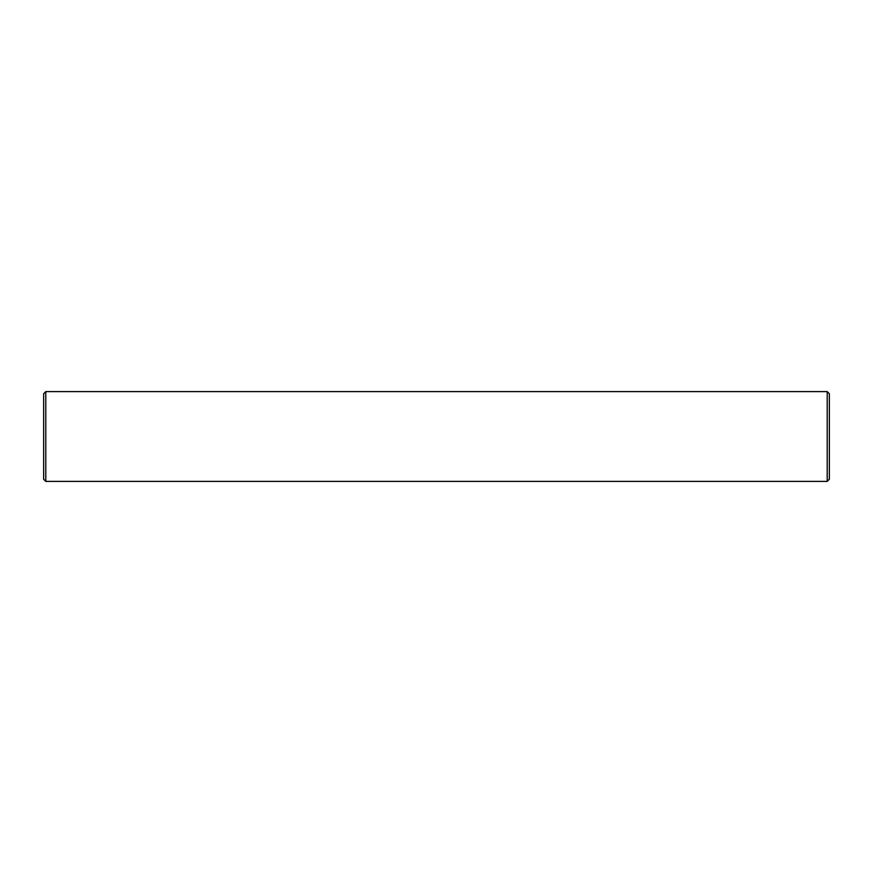 <?xml version="1.0" encoding="UTF-8"?>
<svg xmlns="http://www.w3.org/2000/svg" width="873" height="873" viewBox="0 0 873 873"><rect width="100%" height="100%" fill="white"/><g stroke="black" fill="none" stroke-linecap="round" stroke-linejoin="round"><path stroke-width="1.31" d="M45.8 391.606L43.65 393.756L43.65 479.244L45.8 481.394L827.2 481.394L827.2 391.606L45.8 391.606L45.8 481.394M827.2 391.606L829.35 393.756L829.35 479.244L827.2 481.394"/></g></svg>
